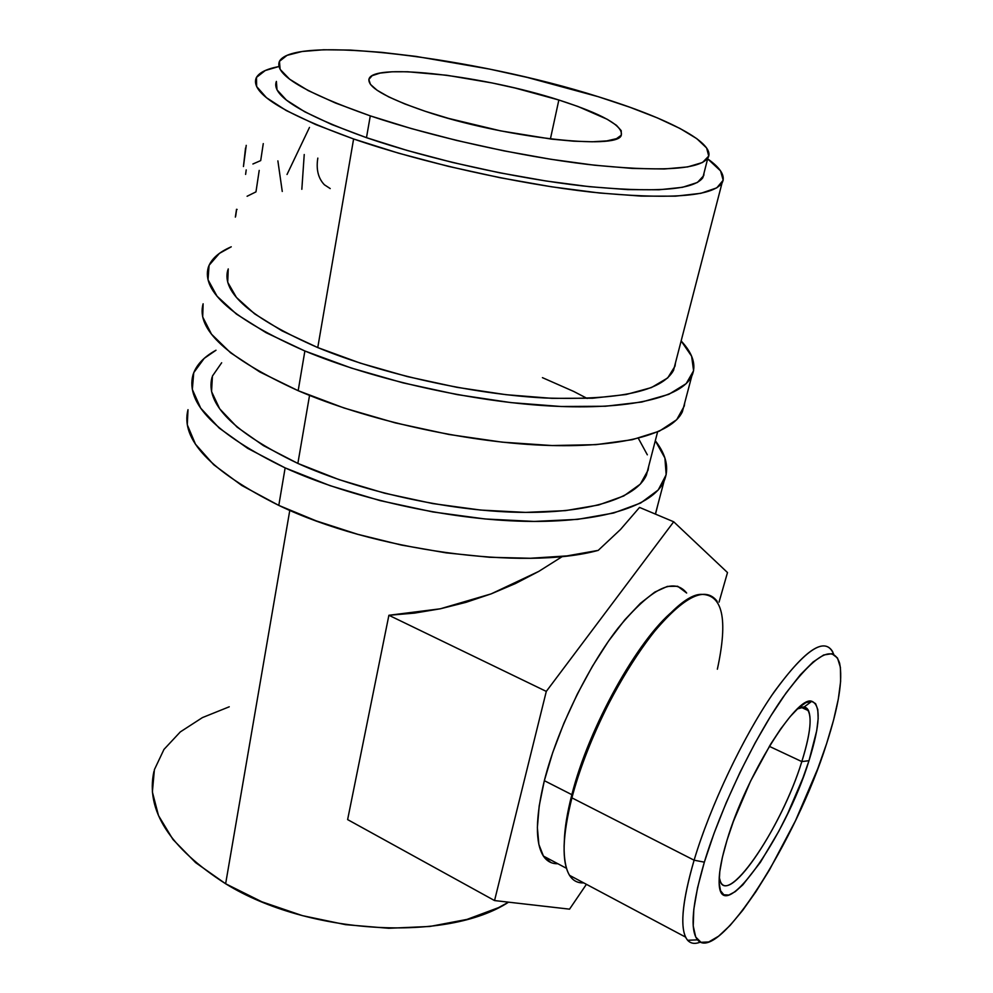 <?xml version="1.0" encoding="UTF-8"?>
<svg xmlns="http://www.w3.org/2000/svg" width="993" height="993" viewBox="0 0 993 993"><rect width="100%" height="100%" fill="white"/><g stroke="black" fill="none" stroke-linecap="round" stroke-linejoin="round"><path stroke-width="1.49" d="M304.876 350.988C233.417 319.398 201.244 291.495 208.319 267.266C211.261 258.95 218.907 252.135 231.245 246.81L219.416 253.376L209.076 265.305L208.021 279.716L217.033 296.187L236.446 314.098L266.037 332.667L304.876 350.988L298.173 390.696L304.876 350.988L351.311 368.043L403.021 382.864L457.214 394.606L510.886 402.599L561.132 406.509L605.407 406.249L641.751 402.041L668.872 394.308L686.163 383.646L693.598 370.724L691.612 356.202L681.148 340.947C693.077 353.719 696.614 365.486 691.749 376.21C681.546 397.287 630.021 410.233 551.314 406.05C472.742 401.855 373.989 379.798 304.876 350.988M684.686 402.997L684.301 405.988L676.692 419.716L659.302 431.185L632.206 439.713L596.011 444.653L552.009 445.547L502.135 442.146L448.935 434.475L395.251 422.881L344.087 408.011L298.173 390.696L259.794 371.953L230.599 352.8L211.497 334.182L202.696 316.941L203.118 303.796C195.869 329.477 227.558 358.436 298.173 390.696C366.479 420.064 464.24 441.885 542.265 445.212C620.389 448.513 671.864 434.152 682.365 411.797L691.749 376.223M228.229 268.917L227.72 282.26L236.433 297.441L254.642 313.875L282.049 330.868L317.76 347.575L360.273 363.115L407.502 376.62L456.954 387.332L505.971 394.68L551.947 398.342L592.61 398.218L626.161 394.506L651.42 387.568L667.73 377.911L675.029 366.132L675.476 362.805L673.515 370.414C661.897 391.279 618.825 400.464 544.288 397.97C472.122 394.134 381.573 374.001 317.76 347.575C251.254 318.393 221.278 292.525 227.831 269.984M801.81 761.594C812.051 728.539 812.808 710.355 804.057 707.041L797.342 708.977C802.766 705.874 806.49 706.445 808.538 710.69C811.976 719.515 809.729 736.483 801.81 761.594L769.327 746.339L801.81 761.594C782.571 824.686 730.016 904.809 720.484 881.722L719.23 877.34C723.798 912.964 781.354 829.143 801.81 761.594L808.985 760.7L801.81 761.594M727.037 840.165C745.78 776.476 796.585 695.013 811.815 701.294C821.124 705.055 820.181 724.853 808.985 760.7L802.952 777.929L787.61 813.764L778.822 831.228L760.377 862.334L742.863 884.813L735.254 891.64L728.812 895.041L723.823 894.78L720.546 890.733L719.155 882.951L719.776 871.631L722.42 857.182L727.037 840.165L733.442 821.273L750.497 781.28L770.568 744.303L780.622 728.986L790.105 716.673L798.633 707.798L805.869 702.634L811.579 701.269L815.588 703.64L817.785 709.523L818.158 718.622L816.755 730.513L808.985 760.7C785.55 838.067 718.696 932.253 719.118 881.275C719.106 871.308 721.75 857.604 727.037 840.165M717.194 601.348C704.732 584.927 681.881 597.327 648.615 638.549C617.398 679.51 585.535 745.433 571.918 797.863C562.361 836.118 561.566 861.949 569.523 875.33C572.973 880.704 577.703 883.224 583.71 882.876C570.454 883.46 563.925 871.171 564.098 846.011C564.471 832.568 567.077 816.519 571.918 797.863L694.107 860.199L704.347 862.16C720.521 808.426 753.799 738.991 783.254 696.937C814.359 654.772 833.152 643.551 839.619 663.25C842.983 679.535 838.651 706.321 826.623 743.596L833.549 720.173L838.291 699.159L840.637 681.322L840.401 667.383L837.496 657.999L831.886 653.717L823.669 654.983L813.056 662.008L800.37 674.756L786.096 692.928L770.829 715.891L755.239 742.714L740.095 772.182L726.131 802.903L714.029 833.388L704.347 862.16L697.533 887.879L693.797 909.427L693.226 925.985L695.708 937.02L701.008 942.32L708.779 941.947L718.609 936.176L730.066 925.476L742.652 910.42L755.921 891.677L769.438 869.967L795.505 820.677L817.773 768.681L826.623 743.596C796.758 839.519 717.951 964.873 697.52 939.85C689.862 930.056 692.146 904.164 704.347 862.16L694.107 860.199C681.657 903.531 679.497 930.23 687.64 940.284C690.743 943.648 695.001 944.256 700.425 942.084C693.573 944.815 688.633 943.164 685.58 937.107C679.994 924.694 682.836 899.062 694.107 860.199L571.918 797.863L571.856 794.685C567.189 812.746 564.669 828.299 564.309 841.344L564.285 841.828M564.297 841.58C564.632 828.485 567.152 812.857 571.856 794.685L544.338 780.672C535.426 817.698 535.115 842.821 543.382 856.053C546.969 861.365 551.785 863.922 557.83 863.724M153.915 771.499C145.512 810.251 169.418 847.674 225.634 883.758L289.795 510.34L225.634 883.758L261.842 901.781L302.493 915.658L345.552 924.657L388.76 928.281L429.919 926.457L467.008 919.406L498.424 907.676L508.577 902.165M664.069 481.158C669.394 468.547 666.464 455.067 655.306 440.743L664.9 458.009L666.166 474.728L658.222 489.983L640.684 503.004L613.649 513.021L577.74 519.351L534.259 521.437L485.143 518.979L432.836 511.941L380.17 500.633L330.048 485.651L285.14 467.889C216.139 434.375 185.406 403.406 192.952 374.994C196.055 365.201 203.739 356.959 216.002 350.231L204.21 358.374L193.747 372.673L192.332 389.455L200.71 408.16L219.23 428.095L247.667 448.339L285.14 467.889L278.797 505.4L285.14 467.889C351.894 498.287 447.731 519.662 524.652 521.313C601.684 522.951 652.997 505.946 664.069 481.158L655.38 514.089M188 409.687C180.316 439.402 210.578 471.315 278.797 505.4C372.437 550.569 524.167 570.789 598.208 550.383L620.464 529.517L639.542 507.423L673.701 521.784L727.497 572.551L719.031 602.155L727.497 572.551L673.701 521.784L639.542 507.423L620.464 529.517L598.208 550.383L566.941 555.906L530.324 558.265L489.537 557.272L446.018 552.84L401.457 545.083L357.592 534.271L316.184 520.866L278.797 505.4L241.771 485.478L213.694 464.724L195.46 444.169L187.28 424.768L188 409.687M558.848 100.008C602.602 114.083 623.418 125.838 621.27 135.259C618.006 150.539 501.713 137.344 425.128 111.253L448.551 118.39L500.621 130.877L551.599 139.132L573.755 141.192L592.374 141.776L606.785 140.907L616.492 138.66L621.308 135.185L621.221 130.654L616.442 125.304L607.294 119.321L577.914 106.462L558.848 100.008L515.28 88.079L492.168 82.965L446.875 75.269L407.639 71.757L392.061 71.794L380.034 73.11L372.139 75.679L368.837 79.477L370.439 84.38L377.092 90.251L388.685 96.88L404.896 103.98L425.128 111.253C384.999 97.463 366.355 86.528 369.197 78.447C375.739 62.708 485.651 76.324 558.848 100.008L550.395 138.983L558.848 100.008M370.29 115.871C304.603 92.721 274.291 74.612 279.356 61.529C292.662 34.296 476.367 57.904 598.196 96.693L629.773 107.207L657.416 117.919L680.081 128.519L696.801 138.66L706.619 147.982L708.729 156.062L702.51 162.504L687.628 166.923L664.168 168.996L632.702 168.45L594.36 165.198L550.792 159.265L504.159 150.899L456.867 140.497L411.462 128.606L370.29 115.871L335.373 102.974L308.19 90.574L289.658 79.217L280.138 69.361L279.443 61.343L287.039 55.36L302.095 51.499L323.606 49.762L350.492 50.084L381.622 52.344L415.918 56.39L489.723 69.125L527.171 77.404L598.196 96.693C668.004 118.204 717.194 143.575 707.823 158.086C698.811 169.853 658.992 171.988 588.39 164.503C519.935 156.398 432.749 136.972 370.29 115.871L366.479 137.667L370.29 115.871M276.302 81.612C271.139 95.452 301.202 114.145 366.479 137.667C428.554 159.066 515.293 178.38 583.499 186.026C653.878 192.99 693.648 190.222 702.833 177.735L707.823 158.098M722.01 183.097C725.759 176.344 720.955 168.251 707.624 158.83L720.546 170.87L723.189 180.229L716.772 187.863L700.884 193.312L675.538 196.167L641.304 196.118L599.387 192.99L551.636 186.808L500.41 177.784L448.464 166.377L398.64 153.195L353.607 138.97C282.943 113.363 250.447 93.069 256.12 78.099C258.676 72.849 266.161 69.013 278.586 66.605L265.268 70.515L256.467 77.404L256.641 86.54L266.484 97.711L286.232 110.533L315.588 124.51L353.607 138.97L317.76 347.575L353.607 138.97C421.355 162.455 516.67 183.755 591.468 192.133C668.55 199.742 712.055 196.726 722.01 183.097L673.515 370.414M212.018 377.315C205.005 403.766 233.616 432.476 297.863 463.421L309.543 395.413L297.863 463.421C359.503 491.299 447.433 510.787 518.098 512.301C588.849 513.778 636.24 498.163 646.381 475.2L657.577 431.955M245.519 148.056L243.446 166.539L246.227 145.363M236.421 210.044L235.353 217.107M276.389 81.414L277.01 89.854L286.431 100.107L304.801 111.824L331.786 124.547L366.479 137.667L407.415 150.526L452.572 162.455L499.628 172.794L546.063 180.999L589.445 186.684L627.675 189.613L659.079 189.775L682.539 187.292L697.458 182.451L703.764 175.575L704.012 173.067M245.606 174.408L246.202 169.915M235.664 216.275L236.595 209.672M252.905 163.994L260.7 160.593L263.269 143.613M247.096 196.266L255.971 191.872L259.21 170.411M282.26 191.45L277.879 160.878M287.027 174.483L309.481 127.414M301.835 189.303L304.23 154.523M330.21 188.571L324.376 184.76C318.194 178.268 316.01 169.381 317.822 158.098M655.504 514.138L657.825 504.829M221.662 362.768L212.428 376.062L211.559 391.577L219.689 408.806L237.054 427.089L263.393 445.596L297.863 463.421L338.985 479.607L384.787 493.248L432.849 503.588L480.624 510.054L525.582 512.4L565.526 510.625L598.667 504.978L623.815 495.941L640.336 484.112L648.069 470.173L648.677 466.313M647.324 454.819L638.338 438.285M587.211 398.466L573.78 391.478L542.426 377.65M562.559 556.39L538.752 571.409L491.163 593.876L440.321 608.796L388.896 615.275L347.624 819.597L494.551 900.564L569.548 909.154L586.416 884.316L569.548 909.154L494.551 900.564L347.624 819.597L388.896 615.275L546.299 691.401L494.551 900.564L546.299 691.401L673.701 521.784L546.299 691.401L388.896 615.275L414.503 613.115L440.321 608.796L465.99 602.341L491.163 593.876L515.516 583.512L538.752 571.409L562.572 556.378M229.246 706.793L202.411 717.604L180.304 731.915L163.969 749.417L154.399 769.649L152.376 791.98L158.508 815.588L172.981 839.507L195.609 862.632L225.634 883.758C308.413 935.046 447.558 942.233 508.565 902.165M717.368 669.195C728.279 618.887 722.681 593.938 700.586 594.36C667.544 595.552 593.876 708.592 571.918 797.863L571.856 794.685C588.712 727.385 637.978 639.281 673.378 610.707C637.978 639.281 588.712 727.385 571.856 794.685L544.338 780.672C557.048 730.078 587.744 666.899 618.329 627.787C650.974 588.439 673.75 576.846 686.659 593.032L677.673 586.255L667.358 586.404L654.797 592.089L640.423 603.31L624.796 619.818L608.56 641.056L592.486 666.166L577.343 694.033L563.85 723.351L552.679 752.694L544.338 780.672L539.187 805.981L537.374 827.529L538.876 844.46L543.494 856.214L550.916 862.545M833.748 654.387C826.188 635.644 806.403 648.032 774.416 691.538C744.142 734.87 710.405 805.472 694.107 860.199C710.007 806.875 742.454 738.333 772.169 694.815C803.61 650.887 823.793 636.55 832.742 651.83M804.057 707.041L811.815 701.294M687.64 940.284L697.52 939.85M808.538 710.69L801.103 707.301M569.523 875.33L685.58 937.107M543.382 856.053L566.42 868.279M237.116 209.436L236.471 209.324"/></g></svg>

